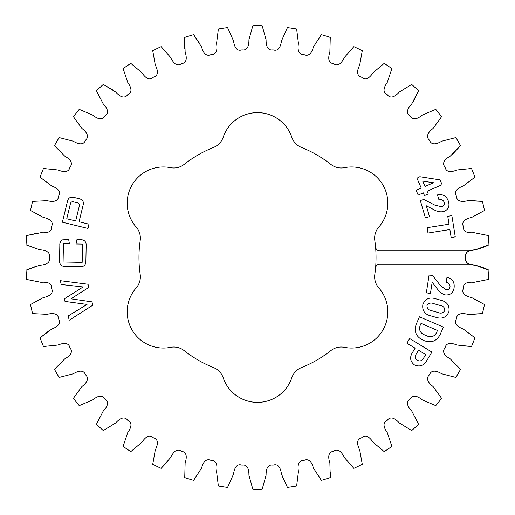 <?xml version="1.0" encoding="UTF-8"?>
<svg xmlns="http://www.w3.org/2000/svg" width="515" height="515" viewBox="0 0 515 515"><rect width="100%" height="100%" fill="white"/><g stroke="black" fill="none" stroke-linecap="round" stroke-linejoin="round"><path stroke-width="0.77" d="M375.57 247.071A118.534 118.534 0 0 0 374.811 240.531A16.75 16.75 0 0 1 378.808 227.076A36.217 36.217 0 0 0 344.503 167.658A16.75 16.75 0 0 1 330.849 164.388A118.534 118.534 0 0 0 301.462 147.419A16.75 16.75 0 0 1 291.805 137.235A36.217 36.217 0 0 0 223.195 137.235A16.75 16.75 0 0 1 213.538 147.419A118.534 118.534 0 0 0 184.151 164.388A16.75 16.75 0 0 1 170.497 167.658A36.217 36.217 0 0 0 136.192 227.076A16.75 16.75 0 0 1 140.189 240.531A118.534 118.534 0 0 0 140.189 274.469A16.75 16.75 0 0 1 136.192 287.924A36.217 36.217 0 0 0 170.497 347.342A16.75 16.75 0 0 1 184.151 350.612A118.534 118.534 0 0 0 213.538 367.581A16.75 16.75 0 0 1 223.195 377.765A36.217 36.217 0 0 0 291.805 377.765A16.75 16.75 0 0 1 301.462 367.581A118.534 118.534 0 0 0 330.849 350.612A16.75 16.75 0 0 1 344.503 347.342A36.217 36.217 0 0 0 378.808 287.924A16.75 16.75 0 0 1 374.811 274.469A118.534 118.534 0 0 0 375.57 247.071A4.217 4.217 0 0 0 379.774 250.914L469.03 250.914C475.995 249.968 482.632 247.94 488.947 244.831L475.255 249.794C470.755 250.045 464.086 251.41 465.695 257.5C464.086 263.59 470.755 264.955 475.255 265.206L488.947 270.169A231.795 231.795 0 0 1 488.252 279.471L473.967 282.329C469.48 281.917 462.682 282.272 463.371 288.529C460.867 294.31 467.26 296.653 471.669 297.58L484.48 304.526A231.795 231.795 0 0 1 482.401 313.616L470.8 314.453M414.356 364.852C410.049 361.318 409.483 357.101 412.657 352.202L415.109 348.159L406.895 343.17L409.695 338.561L431.931 352.08L426.632 360.809C423.594 365.779 419.506 367.131 414.356 364.852M432.169 282.284L430.437 293.466L426.336 292.835L429.098 274.997L432.587 275.538L440.286 285.349L445.771 289.675C448.076 290.022 449.498 289.089 450.026 286.874C450.097 284.306 448.816 282.819 446.183 282.42L446.988 277.237C452.305 278.621 454.681 282.078 454.121 287.602C453.374 292.771 450.477 295.217 445.43 294.934C442.134 294.007 439.495 292.082 437.518 289.173L432.169 282.284M426.304 205.775L429.51 216.648L425.403 217.851L420.298 200.522L423.787 199.492L434.872 205.125L441.632 206.715C443.859 206.045 444.735 204.597 444.258 202.376C443.267 200.02 441.51 199.215 438.98 199.942L437.499 194.908C442.913 193.885 446.544 196.003 448.391 201.256C449.923 206.257 448.34 209.708 443.64 211.601C440.254 212.18 437.048 211.562 434.023 209.753L426.304 205.775M440.029 179.883L442.121 184.711L427.07 191.22L428.248 193.949L424.489 195.584L423.304 192.848L418.174 195.069L416.107 190.293L421.238 188.072L416.963 178.196L419.815 176.716L440.029 179.883M451.867 215.656L455.26 236.849L451.159 237.505L449.878 229.536L427.984 233.038L427.128 227.675L449.022 224.18L447.76 216.313L451.867 215.656M375.57 267.929A4.217 4.217 0 0 1 379.774 264.086L469.03 264.086C464.086 262.393 464.086 252.608 469.03 250.914M488.252 235.529L473.967 232.671C469.48 233.083 462.682 232.728 463.371 226.471C460.867 220.69 467.26 218.347 471.669 217.42L484.48 210.474L471.669 217.42C467.26 218.347 460.867 220.69 463.371 226.471C462.682 232.728 469.48 233.083 473.967 232.671L488.252 235.529A231.795 231.795 0 0 1 488.947 244.831M470.8 200.547L482.401 201.384A231.795 231.795 0 0 1 484.48 210.474M482.401 201.384L467.852 200.683C463.474 201.764 456.702 202.427 456.445 196.131C453.11 190.788 459.084 187.524 463.307 185.947L474.933 177.173A231.795 231.795 0 0 0 471.528 168.489L457.03 169.969C452.872 171.688 446.267 173.349 445.076 167.169C440.988 162.38 446.402 158.26 450.342 156.077L460.532 145.661L452.595 154.172M455.872 137.589L441.761 141.207C437.898 143.524 431.615 146.157 429.516 140.222C424.759 136.095 429.504 131.216 433.07 128.467L441.6 116.654L433.07 128.467C429.504 131.216 424.759 136.095 429.516 140.222C431.615 146.157 437.898 143.524 441.761 141.207L455.872 137.589A231.795 231.795 0 0 1 460.532 145.661M353.85 46.678L344.232 57.616C342.346 61.71 338.645 67.42 333.565 63.699C327.308 62.972 328.473 56.264 329.877 51.983L330.263 37.421L329.877 51.983C328.473 56.264 327.308 62.972 333.565 63.699C338.645 67.42 342.346 61.71 344.232 57.616L353.85 46.678A231.795 231.795 0 0 1 362.251 50.721L359.702 65.064C357.674 69.087 355.517 75.55 361.601 77.199C366.062 81.634 370.581 76.542 373.053 72.776L384.196 63.39A231.795 231.795 0 0 1 391.902 68.643L387.241 82.452C384.634 86.127 381.544 92.191 387.306 94.728C391.065 99.781 396.286 95.417 399.292 92.063L411.71 84.441A231.795 231.795 0 0 1 418.547 90.788L411.878 103.74C408.756 106.985 404.796 112.521 410.12 115.888C413.082 121.45 418.895 117.909 422.364 115.045L435.78 109.36A231.795 231.795 0 0 1 441.6 116.654M184.763 49.054L184.737 37.421A231.795 231.795 0 0 1 193.646 34.672L201.532 46.923C202.781 51.249 205.594 57.448 211.169 54.526C217.465 54.738 217.311 47.934 216.564 43.492L218.347 29.033A231.795 231.795 0 0 1 227.572 27.643L233.54 40.936C234.132 45.397 235.992 51.951 241.941 49.884C248.133 51.037 248.996 44.284 248.912 39.784L252.839 25.75A231.795 231.795 0 0 1 262.161 25.75L266.088 39.784C266.004 44.284 266.867 51.037 273.059 49.884C279.008 51.951 280.868 45.397 281.46 40.936L287.428 27.643A231.795 231.795 0 0 1 296.653 29.033L298.436 43.492C297.689 47.934 297.535 54.738 303.831 54.526C309.406 57.448 312.219 51.249 313.468 46.923L321.354 34.672A231.795 231.795 0 0 1 330.263 37.421M184.737 37.421L185.123 51.983C186.527 56.264 187.692 62.972 181.434 63.699C176.355 67.42 172.654 61.71 170.768 57.616L161.15 46.678A231.795 231.795 0 0 0 152.749 50.721L155.298 65.064C157.326 69.087 159.483 75.55 153.399 77.199C148.938 81.634 144.419 76.542 141.947 72.776L130.804 63.39A231.795 231.795 0 0 0 123.098 68.643L127.759 82.452C130.366 86.127 133.456 92.191 127.694 94.728C123.935 99.781 118.714 95.417 115.708 92.063L103.29 84.441L113.352 90.286M54.468 145.661L64.658 156.077C68.598 158.26 74.012 162.38 69.924 167.169C68.733 173.349 62.128 171.688 57.97 169.969L43.472 168.489L57.97 169.969C62.128 171.688 68.733 173.349 69.924 167.169C74.012 162.38 68.598 158.26 64.658 156.077L54.468 145.661A231.795 231.795 0 0 1 59.128 137.589L73.239 141.207C77.102 143.524 83.385 146.157 85.484 140.222C90.241 136.095 85.496 131.216 81.93 128.467L73.4 116.654A231.795 231.795 0 0 1 79.22 109.36L92.636 115.045C96.105 117.909 101.919 121.45 104.88 115.888C110.204 112.521 106.245 106.985 103.122 103.74L96.453 90.788A231.795 231.795 0 0 1 103.29 84.441M40.067 177.173L51.693 185.947C55.916 187.524 61.89 190.788 58.556 196.131C58.298 202.427 51.526 201.764 47.148 200.683L32.6 201.384L47.148 200.683C51.526 201.764 58.298 202.427 58.556 196.131C61.89 190.788 55.916 187.524 51.693 185.947L40.067 177.173A231.795 231.795 0 0 1 43.472 168.489M26.748 279.471L41.033 282.329C45.52 281.917 52.318 282.272 51.629 288.529C54.133 294.31 47.741 296.653 43.331 297.58L30.52 304.526L43.331 297.58C47.741 296.653 54.133 294.31 51.629 288.529C52.318 282.272 45.52 281.917 41.033 282.329L26.748 279.471A231.795 231.795 0 0 1 26.053 270.169L39.745 265.206C44.245 264.955 50.914 263.59 49.305 257.5C50.914 251.41 44.245 250.045 39.745 249.794L26.053 244.831A231.795 231.795 0 0 1 26.748 235.529L41.033 232.671C45.52 233.083 52.318 232.728 51.629 226.471C54.133 220.69 47.741 218.347 43.331 217.42L30.52 210.474A231.795 231.795 0 0 1 32.6 201.384M59.128 377.411L73.239 373.793C77.102 371.476 83.385 368.843 85.484 374.778C90.241 378.905 85.496 383.784 81.93 386.533L73.4 398.346L81.93 386.533C85.496 383.784 90.241 378.905 85.484 374.778C83.385 368.843 77.102 371.476 73.239 373.793L59.128 377.411A231.795 231.795 0 0 1 54.468 369.339L64.658 358.923C68.598 356.74 74.012 352.62 69.924 347.831C68.733 341.651 62.128 343.312 57.97 345.031L43.472 346.511A231.795 231.795 0 0 1 40.067 337.827L51.693 329.053C55.916 327.476 61.89 324.212 58.556 318.869C58.298 312.573 51.526 313.236 47.148 314.317L32.6 313.616A231.795 231.795 0 0 1 30.52 304.526M103.29 430.559L115.708 422.937C118.714 419.583 123.935 415.219 127.694 420.272C133.456 422.809 130.366 428.873 127.759 432.548L123.098 446.357L127.759 432.548C130.366 428.873 133.456 422.809 127.694 420.272C123.935 415.219 118.714 419.583 115.708 422.937L103.29 430.559A231.795 231.795 0 0 1 96.453 424.212L103.122 411.26C106.245 408.015 110.204 402.479 104.88 399.112C101.919 393.55 96.105 397.091 92.636 399.955L79.22 405.64A231.795 231.795 0 0 1 73.4 398.346M168.566 460.384L161.15 468.322A231.795 231.795 0 0 1 152.749 464.279L155.298 449.936C157.326 445.913 159.483 439.45 153.399 437.802C148.938 433.366 144.419 438.458 141.947 442.224L130.804 451.61A231.795 231.795 0 0 1 123.098 446.357M161.15 468.322L170.768 457.384C172.654 453.29 176.355 447.58 181.434 451.301C187.692 452.028 186.527 458.736 185.123 463.017L184.737 477.579A231.795 231.795 0 0 0 193.646 480.328L201.532 468.077C202.781 463.751 205.594 457.552 211.169 460.474C217.465 460.262 217.311 467.066 216.564 471.508L218.347 485.967A231.795 231.795 0 0 0 227.572 487.357L233.54 474.064C234.132 469.603 235.992 463.049 241.941 465.116C248.133 463.964 248.996 470.716 248.912 475.216L252.839 489.25L248.912 475.216C248.996 470.716 248.133 463.964 241.941 465.116C235.992 463.049 234.132 469.603 233.54 474.064L227.572 487.357M330.482 472.146L330.263 477.579A231.795 231.795 0 0 1 321.354 480.328L313.468 468.077C312.219 463.751 309.406 457.552 303.831 460.474C297.535 460.262 297.689 467.066 298.436 471.508L296.653 485.967A231.795 231.795 0 0 1 287.428 487.357L281.46 474.064C280.868 469.603 279.008 463.049 273.059 465.116C266.867 463.964 266.004 470.716 266.088 475.216L262.161 489.25A231.795 231.795 0 0 1 252.839 489.25M330.263 477.579L329.877 463.017C328.473 458.736 327.308 452.028 333.565 451.301C338.645 447.58 342.346 453.29 344.232 457.384L353.85 468.322A231.795 231.795 0 0 0 362.251 464.279L359.702 449.936C357.674 445.913 355.517 439.45 361.601 437.802C366.062 433.366 370.581 438.458 373.053 442.224L384.196 451.61A231.795 231.795 0 0 0 391.902 446.357L387.241 432.548C384.634 428.873 381.544 422.809 387.306 420.272C391.065 415.219 396.286 419.583 399.292 422.937L411.71 430.559L399.292 422.937C396.286 419.583 391.065 415.219 387.306 420.272C381.544 422.809 384.634 428.873 387.241 432.548L391.902 446.357M482.401 313.616L467.852 314.317C463.474 313.236 456.702 312.573 456.445 318.869C453.11 324.212 459.084 327.476 463.307 329.053L474.933 337.827A231.795 231.795 0 0 1 471.528 346.511L457.03 345.031C452.872 343.312 446.267 341.651 445.076 347.831C440.988 352.62 446.402 356.74 450.342 358.923L460.532 369.339A231.795 231.795 0 0 1 455.872 377.411L441.761 373.793C437.898 371.476 431.615 368.843 429.516 374.778C424.759 378.905 429.504 383.784 433.07 386.533L441.6 398.346A231.795 231.795 0 0 1 435.78 405.64L422.364 399.955C418.895 397.091 413.082 393.55 410.12 399.112C404.796 402.479 408.756 408.015 411.878 411.26L418.547 424.212A231.795 231.795 0 0 1 411.71 430.559M488.947 270.169C482.632 267.06 475.995 265.032 469.03 264.086M67.42 201.565C68.167 198.043 70.259 196.64 73.697 197.361L79.407 198.758C82.799 199.698 84.009 201.899 83.057 205.376L79.059 221.753L89.037 224.18L87.994 228.448L62.386 222.21L67.42 201.565M440.505 300.148C446.988 301.642 449.782 305.504 448.887 311.736C446.466 317.446 442.147 319.306 435.935 317.317L431.274 315.998C424.778 314.504 421.985 310.642 422.879 304.41C425.306 298.706 429.632 296.846 435.851 298.835L440.505 300.148M422.905 340.119C416.049 336.739 413.822 331.454 416.21 324.25L419.422 316.796L443.37 327.109L440.177 334.518C436.598 341.233 431.21 343.26 424.006 340.595L422.905 340.119M83.134 286.958L61.214 284.512L60.358 280.688L88.046 284.248L88.76 287.422L70.986 298.842L91.985 301.854L92.739 305.234L69.21 320.24L68.238 315.92L87.041 304.429L64.999 301.43L64.414 298.803L83.134 286.958M75.95 243.975L76.941 239.61L80.063 239.668C84.37 239.546 86.411 241.625 86.166 245.906L85.889 260.661C85.954 264.955 83.842 266.976 79.542 266.719L65.663 266.448C61.356 266.545 59.315 264.44 59.547 260.152L59.824 245.398C59.637 243.041 60.442 241.2 62.231 239.881L68.675 239.443L69.409 243.846L63.435 243.737L63.081 262.013L82.175 262.373L82.529 244.097L75.95 243.975M471.528 346.511L459.927 345.61M287.428 487.357L282.407 476.864M40.067 337.827L49.183 330.598M26.053 270.169L36.893 265.946M26.748 235.529L38.097 232.973M193.646 34.672L200.174 44.303M418.547 90.788L413.474 101.255M79.265 206.232C79.799 204.371 79.13 203.232 77.263 202.801L73.697 201.932C71.843 201.449 70.722 202.163 70.336 204.056L66.757 218.753L75.686 220.922L79.265 206.232M432.89 182.664L422.693 181.119L424.997 186.443L433.572 182.735L432.89 182.664M431.815 310.732L437.795 312.431C440.904 313.757 443.235 313.139 444.786 310.571C444.863 307.725 443.325 306.026 440.177 305.479L434.055 303.747C430.92 302.402 428.564 303.013 426.987 305.569C426.941 308.491 428.551 310.21 431.815 310.732M425.718 354.603L418.534 350.232L416.023 354.352C414.594 356.683 414.968 358.62 417.144 360.165C419.551 361.485 421.553 361.041 423.143 358.826L425.718 354.603M436.417 332.902L437.467 330.45L421.045 323.375L420.015 325.776C418.766 330.192 420.401 333.276 424.92 335.027L426.22 335.587C430.624 337.776 434.023 336.881 436.417 332.902"/></g></svg>
